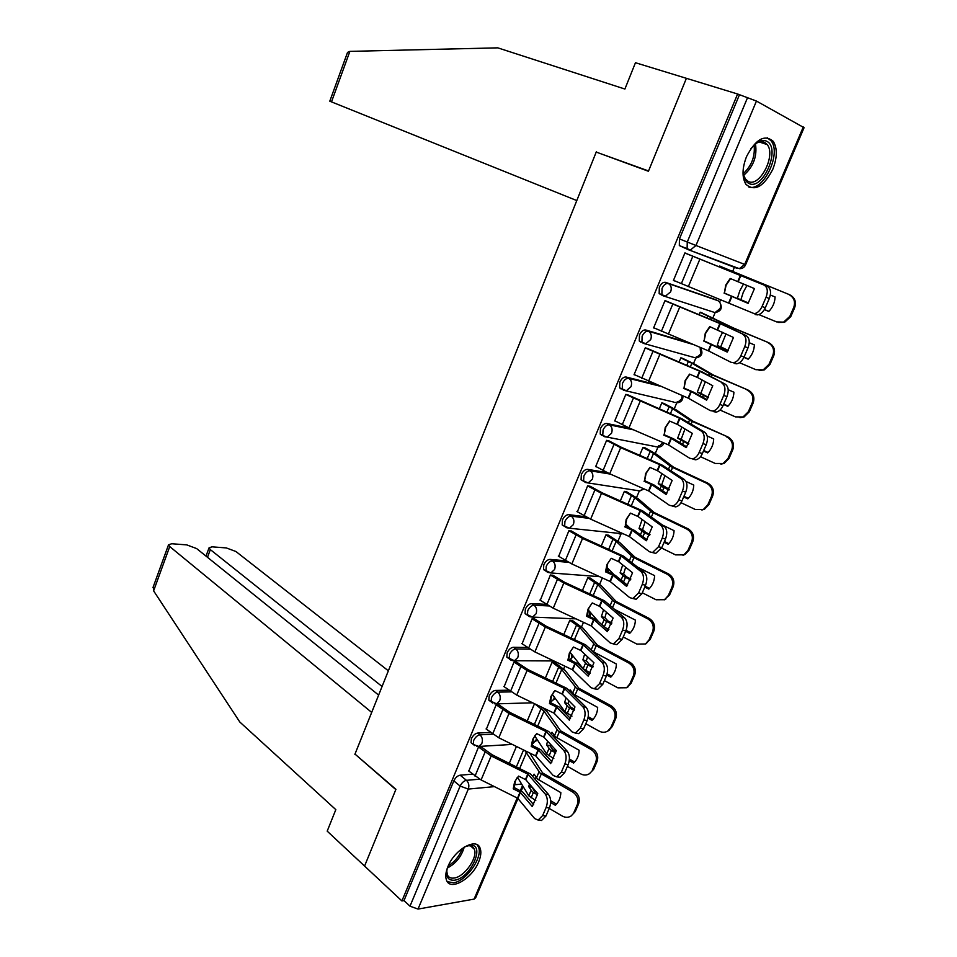 <?xml version="1.0" encoding="UTF-8"?>
<svg xmlns="http://www.w3.org/2000/svg" width="957" height="957" viewBox="0 0 957 957"><rect width="100%" height="100%" fill="white"/><g stroke="black" fill="none" stroke-linecap="round" stroke-linejoin="round"><path stroke-width="1.44" d="M490.558 732.404L477.687 733.05C475.103 733.505 473.009 735.395 471.382 738.708L471.047 742.692L472.555 743.876M508.813 690.188L495.451 690.428C492.891 690.798 490.797 692.665 489.159 696.014L488.836 700.177L490.439 701.385M527.391 647.494L513.442 647.279C510.894 647.578 508.801 649.42 507.15 652.794L506.827 657.148L508.55 658.38M546.363 604.357L531.637 603.604C529.113 603.831 527.02 605.649 525.357 609.059L525.046 613.616L526.876 614.849M565.79 560.778L550.072 559.402C547.56 559.546 545.466 561.328 543.791 564.774L543.492 569.547L545.43 570.803M585.875 516.804L568.721 514.651C566.233 514.71 564.152 516.469 562.453 519.95L562.178 524.95L564.247 526.218M606.989 472.555L587.61 469.349C585.146 469.313 583.052 471.059 581.342 474.564L581.078 479.804L583.351 481.108M629.945 428.281L606.738 423.473C604.286 423.353 602.204 425.064 600.47 428.616L600.23 434.107L601.809 435.291L602.766 435.471L603.042 429.992C604.776 426.439 606.87 424.717 609.31 424.836L633.582 429.849M656.012 384.535L626.093 377.022C623.677 376.819 621.583 378.505 619.837 382.082L619.622 387.848L621.105 388.985M689.028 342.845L645.7 329.986C643.295 329.687 641.214 331.349 639.455 334.962L639.264 341.003L640.652 342.104M715.298 299.529L665.558 282.351C663.177 281.956 661.108 283.583 659.325 287.244L659.158 293.584L662.77 295.641M772.73 169.473C777.311 157.678 777.479 148.311 773.256 141.361C764.631 134.028 755.719 139.088 746.544 156.553C742.07 168.253 741.878 177.512 745.946 184.318C754.642 191.843 763.566 186.89 772.73 169.473M478.632 861.946C480.964 856.288 481.455 851.67 480.079 848.105C476.502 837.1 454.635 849.385 447.948 866.552C445.675 872.114 445.184 876.648 446.488 880.165C450.209 891.434 472.052 878.789 478.632 861.946M546.016 710.453L546.435 709.46M563.697 668.859L564.857 666.144M581.581 626.787L583.495 622.301M599.692 584.201L602.36 577.908M618.007 541.112L620.914 534.281M636.549 497.508L639.312 491.001M655.306 453.379L658.572 445.699M674.29 408.711L677.353 401.509M693.514 363.504L696.373 356.782M712.965 317.736L715.142 312.628M719.616 302.089L720.657 299.661M732.667 271.405L734.593 266.871M517.976 798.533L475.641 897.81L474.098 899.113L418.03 909.078L409.991 906.183L403.998 900.597L453.821 780.888C455.436 777.61 457.53 775.708 460.126 775.182L472.602 774.153M378.625 695.081L196.64 548.576L186.771 544.892L171.746 543.743L168.528 544.796L169.736 546.567L153.61 590.864L239.8 722.009L335.823 809.646L327.198 831.154L401.916 900.944L737.608 94.001L686.396 78.318L648.547 170.956L601.475 153.993M355.25 754.319L395.815 789.585L364.569 866.061L395.923 789.322L354.987 754.092L596.223 152.067L648.427 171.267L686.396 78.318L635.46 62.719L624.897 89.037L497.784 47.85L349.879 51.379L331.493 101.885L329.794 101.179L347.547 52.372L349.879 51.379M403.998 900.597L401.916 900.944M737.608 94.001L756.449 101.059L804.071 127.688L745.611 264.766L744.69 264.419L803.306 126.946M687.569 254.06L684.949 252.887L673.405 280.509L675.929 281.382M702.653 313.19L700.177 312.185L699.065 314.829M667.639 301.706L664.995 300.642L653.595 327.916L654.923 328.311M683.382 358.696L680.882 357.798L679.003 362.225M647.961 348.743L645.293 347.798L634.036 374.737L634.981 374.977M664.349 403.651L661.813 402.861L659.206 409.022M628.534 395.205L625.842 394.368L614.717 420.972L615.483 421.128M645.532 448.079L642.984 447.374L639.647 455.245M609.346 441.093L606.618 440.352L595.649 466.633L596.295 466.741M626.943 491.958L624.371 491.36L620.339 500.882M590.397 486.419L587.646 485.785L577.382 511.816M608.58 535.334L605.984 534.819L601.271 545.968M571.664 531.195L568.901 530.657L558.709 556.34M590.433 578.195L587.801 577.777L582.43 590.493M553.17 575.42L550.383 574.978L540.286 600.326M572.489 620.555L569.846 620.22L563.817 634.479M534.903 619.107L532.092 618.76L522.091 643.798M554.761 662.411L552.093 662.172L545.43 677.927M516.852 662.28L514.017 662.029L504.124 686.743M499.016 704.938L496.157 704.771L486.371 729.174M481.383 747.082L478.512 747.01L468.822 771.115M722.164 267.123L719.712 266.022L719.365 266.836M710.07 311.121L710.812 311.216M730.669 265.376L729.533 265.268M739.366 94.97L679.446 238.915L679.314 245.554L688.274 249.681L687.114 248.712L687.258 242.037L747.608 97.494M534.52 703.706L527.271 720.86M516.445 746.448L509.315 763.279M730.55 278.619L726.088 285.258L724.425 293.093L748.23 303.213M724.018 293.057L748.111 303.369L754.463 288.571L730.215 278.487L725.681 285.198L724.425 293.093M684.889 253.031L767.347 286.394C770.78 288.5 771.438 292.531 769.308 298.488L766.055 297.256C768.184 291.287 767.538 287.244 764.105 285.138M684.913 252.971L767.347 286.394M673.477 280.341L754.307 313.681C757.501 313.095 760.085 310.702 762.071 306.491L766.055 297.256M762.071 306.491L765.325 307.711L769.308 298.488M765.325 307.711C763.339 311.922 760.755 314.315 757.549 314.889L755.217 314.542M746.927 285.533L743.278 292.268L740.885 299.72L737.369 298.369L739.761 290.916L743.493 284.038L754.451 288.607M740.885 299.72L748.41 302.974M748.338 303.07L742.189 300.546M719.676 266.106L789.525 294.684C794.848 297.483 796.559 301.814 794.669 307.675L790.757 316.647L784.513 322.365L778.46 322.449M719.652 266.166L789.525 294.684M764.416 309.518L768.902 311.348M740.658 299.876L737.369 298.369M770.361 295.031L775.086 296.933C774.847 302.532 772.754 307.376 768.818 311.444L764.344 309.625M794.669 307.675L793.748 307.4L789.836 316.384L790.757 316.647M793.748 307.4C795.65 301.515 793.927 297.172 788.604 294.373M758.829 314.59L776.653 321.911L783.568 322.126L789.836 316.384M710.034 326.732L705.728 333.156L704.101 340.895L727.476 351.733M703.634 340.991L727.212 352.08L733.481 337.474L709.747 326.612L705.273 333.227L704.101 340.895M664.936 300.773L720.154 323.657L746.149 335.608C749.487 337.869 750.109 341.948 748.003 347.846L744.749 346.685C746.855 340.788 746.233 336.697 742.907 334.436M665.916 300.941L722.427 324.399L746.149 335.608M653.667 327.737L708.539 350.908L730.933 362.26L733.433 362.679C736.471 362.129 738.924 359.832 740.814 355.813L744.749 346.685M740.814 355.813L744.079 356.949L748.003 347.846M744.079 356.949C742.189 360.968 739.725 363.253 736.687 363.816L734.186 363.397M689.77 374.223L685.631 380.443L684.028 388.099L693.502 392.155L706.996 399.631M683.513 388.327L691.337 391.64L706.589 400.158L712.774 385.743L697.402 377.429L689.542 374.127L685.116 380.647L684.028 388.099M645.245 347.917L699.842 371.292L725.239 384.176C728.48 386.592 729.067 390.719 726.985 396.569L723.719 395.48C725.801 389.631 725.215 385.504 721.973 383.087M646.92 348.252L702.139 371.926L725.239 384.176M634.12 374.546L688.37 398.208L710.166 410.553L712.809 411.055C715.704 410.517 718.037 408.328 719.831 404.488L723.719 395.48M719.831 404.488L723.109 405.553L726.985 396.569M723.109 405.553C721.315 409.393 718.97 411.582 716.087 412.108L713.42 411.606M596.343 151.756L576.796 200.563L331.493 101.885M347.164 53.401L347.547 52.372M153.61 590.864L153.443 586.306M388.351 670.809L235.924 551.507L226.319 547.93L212.023 546.83L209.069 547.811L210.337 549.605L207.49 557.309M382.07 686.48L210.337 549.605M354.88 754.343L371.687 712.403L169.736 546.567M750.563 149.017L755.396 143.789C759.583 140.5 763.339 139.65 766.653 141.241C781.367 147.809 762.92 191.197 748.841 183.409C744.678 181.172 742.835 176.148 743.314 168.372M743.422 174.258L745.359 178.959L748.207 181.399C759.511 187.871 776.306 155.429 767.215 144.603L764.679 142.378C761.7 140.954 758.339 141.66 754.583 144.483M748.673 186.95C762.992 192.405 781.881 153.658 771.079 140.811L767.203 137.748M464.408 846.993L469.672 845.342C486.3 843.045 470.88 878.359 454.551 880.201C447.9 880.691 445.483 876.708 447.278 868.238M446.752 870.726L447.326 874.734C448.498 877.413 450.759 878.526 454.108 878.048C464.516 876.947 478.273 857.113 474.229 849.11C473.153 846.67 471.107 845.557 468.093 845.797L466.669 846.036M447.266 881.636L453.462 882.773C466.394 881.337 483.405 856.754 478.38 846.849L476.993 844.684M726.004 333.873L720.729 346.841L717.212 345.549L719.592 338.144L722.679 332.27M720.729 346.841L728.361 350.489M728.217 350.717L717.212 345.549M700.967 312.449L733.289 327.916L768.686 342.69C773.938 345.549 775.637 349.867 773.77 355.669L769.918 364.521L764.188 369.952L759.152 370.455M700.117 312.317L731.064 327.198L768.686 342.69M743.996 357.128L748.374 358.983M749.247 342.726L754.367 344.867C754.14 350.429 752.07 355.203 748.171 359.198L743.888 357.38M773.77 355.669L772.801 355.514L768.938 364.39L769.918 364.521M772.801 355.514C774.68 349.7 772.981 345.369 767.717 342.51M739.534 362.703L755.922 369.701L763.207 369.845L768.938 364.39M705.333 381.723L700.823 393.375L697.306 392.143L702.115 379.977M700.823 393.375L708.503 397.394M708.288 397.753L697.306 392.143M682.365 358.217L695.32 364.485L713.144 374.941L748.123 390.097C753.315 392.992 754.977 397.311 753.135 403.041L749.331 411.785L744.091 416.953L739.988 417.683M680.834 357.918L691.863 363.241L710.895 374.319L748.123 390.097M723.731 404.093L728.11 406.031M728.205 389.714L733.911 392.203C733.684 397.717 731.65 402.43 727.798 406.342L723.564 404.476M753.135 403.041L752.13 403.017L748.314 411.785L749.331 411.785M752.13 403.017C753.972 397.275 752.298 392.944 747.094 390.037M720.035 410.051L735.454 416.881L743.051 416.965L748.314 411.785M669.768 421.116L665.785 427.133L664.206 434.717L673.584 438.832L686.767 446.931M663.632 435.064L671.252 438.342L686.229 447.625L692.33 433.389L677.377 424.394L669.601 421.044L665.223 427.468L664.206 434.717M625.794 394.475L679.506 418.197L701.325 431.105L704.591 432.121C707.749 434.693 708.3 438.868 706.23 444.646L702.952 443.641C705.022 437.851 704.472 433.677 701.325 431.105M627.768 394.822L682.114 418.855L704.591 432.121M614.801 420.769L628.988 427.875L668.453 444.897L689.662 458.224L692.449 458.822C695.189 458.307 697.414 456.202 699.124 452.529L702.952 443.641M699.124 452.529L702.402 453.522L706.23 444.646M702.402 453.522C700.703 457.195 698.478 459.288 695.727 459.803L692.928 459.204M650.018 467.423L646.178 473.248L644.623 480.749L653.918 484.924L666.79 493.621M644.013 481.215L651.55 484.541L666.12 494.494L672.149 480.438L657.591 470.76L649.899 467.375L645.568 473.703L644.623 480.749M606.582 440.447L620.674 447.673L659.983 464.767L680.941 478.512L684.207 479.457C687.282 482.161 687.796 486.383 685.75 492.113L682.461 491.18C684.506 485.45 683.992 481.227 680.941 478.512M608.724 440.758L621.356 447.29L662.34 465.198L684.207 479.457M595.733 466.43L609.705 473.799L648.798 491.001L669.422 505.284L672.34 505.978C674.936 505.475 677.054 503.478 678.68 499.949L682.461 491.18M678.68 499.949L681.97 500.87L685.75 492.113M681.97 500.87C680.343 504.375 678.226 506.385 675.618 506.875L672.699 506.193M630.507 513.155L626.823 518.79L625.292 526.206L634.491 530.441L647.052 539.736M624.634 526.793L632.23 530.238L646.274 540.765L652.219 526.876L638.068 516.553L630.448 513.119L626.165 519.352L625.292 526.206M587.61 485.857L601.486 493.345L640.424 510.631L660.808 525.321L664.086 526.183C667.065 529.03 667.543 533.3 665.534 538.97L662.232 538.109C664.254 532.439 663.775 528.168 660.808 525.321M589.871 486.12L602.216 492.843L642.805 510.954L664.086 526.183M576.892 511.517L590.648 519.149L629.371 536.542L649.432 551.746L652.471 552.548L658.5 546.77L662.232 538.109M658.5 546.77L661.801 547.607L665.534 538.97M661.801 547.607L655.76 553.373L652.782 552.62M684.973 428.963L681.157 439.335L677.652 438.15L681.839 427.073M681.157 439.335L688.825 443.689M688.55 444.168L677.652 438.15M663.596 403.28L676.037 409.787L693.251 421.367L727.81 436.894C732.93 439.849 734.593 444.156 732.763 449.826L729.007 458.451L724.186 463.367L720.908 464.181M661.766 402.969L672.592 408.591L690.966 420.853L727.81 436.894M703.718 450.484L708.096 452.482M707.163 435.973L713.707 438.928C713.491 444.407 711.482 449.06 707.678 452.9L703.503 450.986M732.763 449.826L731.71 449.922L727.942 458.57L729.007 458.451M731.71 449.922C733.541 444.239 731.878 439.921 726.734 436.954M700.512 456.716L715.238 463.463L723.109 463.499L727.942 458.57M664.912 475.629L661.742 484.732L658.237 483.596L661.849 473.595M661.742 484.732L669.326 489.386M669.015 489.996L662.675 486.957L658.237 483.596M644.934 447.756L657.004 454.539L673.596 467.231L707.749 483.106C712.821 486.108 714.448 490.415 712.654 496.013L708.946 504.542L704.496 509.208L701.9 510.021M642.937 447.469L653.559 453.391L671.3 466.813L706.637 483.285L707.749 483.106M683.956 496.288L688.322 498.346M685.954 481.431L693.765 485.079C693.55 490.522 691.564 495.116 687.808 498.872L683.681 496.922M644.635 480.223L646.011 481.347M712.654 496.013L711.553 496.228L707.833 504.782L708.946 504.542M711.553 496.228C713.348 490.618 711.709 486.3 706.637 483.285M681.025 502.7L695.272 509.459L703.383 509.447L707.833 504.782M645.15 521.721L642.554 529.568L639.049 528.479L642.147 519.531M642.554 529.568L645.688 532.379L650.006 534.496M649.671 535.238L643.343 532.104L639.049 528.479M626.44 491.671L638.199 498.753L654.193 512.521L687.939 528.743C692.952 531.793 694.567 536.087 692.784 541.638L689.124 550.048L685.021 554.486L682.963 555.251M624.335 491.443L634.754 497.652L651.861 512.198L686.779 529.042L687.939 528.743M664.433 541.518L668.799 543.648M662.591 525.106L674.063 530.657C673.848 536.052 671.886 540.585 668.177 544.27L664.098 542.284M625.447 523.898L630.448 528.503M692.784 541.638L691.648 541.961L687.963 550.407L689.124 550.048M691.648 541.961C693.418 536.41 691.803 532.104 686.779 529.042M661.598 548.05L675.57 554.893L683.86 554.845L687.963 550.407M605.494 571.819L612.887 575.205L626.668 586.45L632.553 572.741L618.653 561.687L611.236 558.314L607.001 564.451L605.494 571.819L606.2 571.102L615.303 575.396L627.565 585.277M568.877 530.716L582.538 538.456L621.105 555.921L640.939 571.52L644.228 572.322C647.111 575.313 647.566 579.607 645.568 585.229L642.267 584.452C644.264 578.818 643.822 574.511 640.939 571.52M571.209 530.908L583.303 537.846L623.521 556.161L644.228 572.322M558.278 556.065L571.831 563.948L610.195 581.521L629.706 597.623L632.84 598.52L638.582 592.993L642.267 584.452M607.707 563.757L606.2 571.102M638.582 592.993L641.884 593.771L645.568 585.229M641.884 593.771L636.142 599.285L633.343 598.639M625.663 567.262L623.605 573.865L620.1 572.824L622.72 564.917M623.605 573.865L626.632 576.868L630.866 579.021M630.519 579.906L624.263 576.688L620.1 572.824M608.138 535.071L619.61 542.44L635.029 557.261L668.381 573.829C673.321 576.915 674.924 581.198 673.166 586.689L669.553 595.003L664.122 599.907M605.948 534.891L616.164 541.387L632.673 557.034L667.173 574.236L668.381 573.829M645.15 586.21L649.504 588.399M637.793 567.262L654.612 575.659C654.397 581.019 652.459 585.505 648.798 589.117L644.767 587.084M606.642 567.106L613.999 574.678M673.166 586.689L671.981 587.131L668.357 595.469L669.553 595.003M671.981 587.131C673.74 581.629 672.137 577.334 667.173 574.236M642.303 592.79L656.095 599.764L664.541 599.692L668.357 595.469M586.581 616.284L593.914 619.705L607.312 631.572L613.126 618.031L599.608 606.355L592.251 602.934L588.077 608.999L586.581 616.284L587.335 615.459L596.355 619.801L608.317 630.256M550.359 575.025L563.817 583.028L602.037 600.661L621.308 617.157L624.61 617.875C627.421 620.997 627.828 625.34 625.854 630.902L622.54 630.196C624.526 624.622 624.108 620.268 621.308 617.157M552.763 575.157L564.63 582.287L604.465 600.793L624.61 617.875M539.904 600.075L553.242 608.209L591.259 625.938L610.219 642.925L613.449 643.929L618.904 638.63L622.54 630.196M588.83 608.185L587.335 615.459M618.904 638.63L622.217 639.336L625.854 630.902M622.217 639.336L616.751 644.623L614.143 644.085M606.463 612.265L604.884 617.624L601.391 616.631L603.556 609.765M604.884 617.624L607.791 620.83L611.906 622.971M611.547 624L605.398 620.734L601.391 616.631M590.026 577.944L601.247 585.612L616.093 601.451L649.049 618.342C653.942 621.476 655.521 625.758 653.798 631.189L650.222 639.396L645.377 644.025M587.777 577.837L597.802 584.595L613.712 601.319L647.817 618.868L649.049 618.342M626.093 630.34L630.448 632.601M614.837 609.537L635.4 620.124C635.185 625.447 633.271 629.873 629.658 633.402L625.675 631.333M588.196 609.908L598.257 621.356M653.798 631.189L652.566 631.74L648.978 639.97L650.222 639.396M652.566 631.74C654.301 626.297 652.71 622.014 647.817 618.868M605.386 627.66L608.855 629.467M623.234 636.967L636.872 644.085L645.449 643.989L648.978 639.97M567.908 660.198L575.169 663.656L588.196 676.132L593.938 662.758L580.791 650.473L573.506 647.028L569.379 652.985L567.908 660.198L568.709 659.265L577.633 663.668L589.309 674.673M532.068 618.808L545.323 627.038L583.196 644.851L601.929 662.208L605.231 662.866C607.958 666.12 608.353 670.498 606.391 676.013L603.077 675.367C605.039 669.84 604.657 665.462 601.929 662.208M534.532 618.856L546.184 626.201L585.648 644.898L605.231 662.866M521.732 643.547L534.867 651.92L572.549 669.816L590.983 687.664L594.285 688.789L599.489 683.705L603.077 675.367M570.181 652.076L568.709 659.265M599.489 683.705L602.802 684.327L606.391 676.013M602.802 684.327L597.599 689.411L594.764 688.681M587.526 656.765L586.39 660.856L582.897 659.911L584.655 654.074M586.39 660.856L589.189 664.254L593.125 666.371M592.778 667.543L586.773 664.254L582.897 659.911M570.085 652.291L583.148 668.692L590.337 673.058M572.13 620.303L583.1 628.271L597.395 645.114L629.969 662.316C634.802 665.498 636.369 669.768 634.658 675.14L631.118 683.25L627.002 687.521M569.822 620.268L579.667 627.302L594.991 645.066L628.689 662.95L629.969 662.316M606.774 675.032L610.745 677.161C614.322 673.692 616.212 669.314 616.416 664.038L593.113 651.657M607.133 673.86L611.631 676.264M589.931 648.726L588.268 647.171M634.658 675.14L633.378 675.798L629.838 683.932L631.118 683.25M633.378 675.798C635.101 670.426 633.534 666.144 628.689 662.95M604.405 680.618L617.875 687.856L626.548 687.76L629.838 683.932M553.936 691.66L551.746 695.428L550.299 702.546L559.139 706.996L570.528 718.551M549.462 703.586L556.651 707.079L569.319 720.143L574.978 706.936L562.333 694.16L554.988 690.571L550.909 696.457L549.462 703.586L550.299 702.546M514.005 662.053L527.056 670.534L564.582 688.502L582.801 706.709L586.103 707.295C588.758 710.668 589.105 715.094 587.167 720.549L583.854 719.975C585.792 714.508 585.433 710.082 582.801 706.709M516.505 662.029L527.953 669.577L567.058 688.454L586.103 707.295M503.789 686.492L516.732 695.105L554.055 713.168L571.987 731.842L575.36 733.086L580.301 728.205L583.854 719.975M580.301 728.205L583.626 728.767L587.167 720.549M583.626 728.767L578.674 733.636L575.923 732.942M568.853 700.739L568.111 703.574L564.618 702.665L566.006 697.868M568.111 703.574L570.815 707.163L574.523 709.209M574.176 710.525L568.374 707.235L564.618 702.665M552.273 694.303L564.809 711.577L571.987 716.099M554.426 662.184L565.156 670.426L578.913 688.25L611.116 705.764C615.889 708.981 617.432 713.252 615.746 718.563L612.253 726.578L608.772 730.466M552.081 662.208L561.735 669.505L576.485 688.286L609.788 706.493L611.116 705.764M587.969 718.133L592.06 720.382C595.601 716.984 597.467 712.666 597.67 707.414L573.889 694.339L570.109 689.841L569.487 690.727M588.244 716.769L593.029 719.413M615.746 718.563L614.442 719.329L610.937 727.356L612.253 726.578M614.442 719.329C616.129 714.006 614.585 709.723 609.788 706.493M585.792 723.743L599.118 731.112C602.18 732.679 605.099 732.643 607.874 731.004L610.937 727.356M535.394 734.964L533.539 738.266L532.116 745.312L540.872 749.809L551.974 761.904M531.231 746.46L538.36 749.977L550.67 763.614L556.268 750.563L543.971 737.213L536.698 733.6L532.654 739.39L531.231 746.46L532.116 745.312M496.145 704.783L509.004 713.491L546.196 731.615L563.9 750.647L567.214 751.173C569.786 754.678 570.109 759.128 568.195 764.535L564.857 764.021C566.783 758.602 566.46 754.152 563.9 750.647M498.693 704.699L509.949 712.439L548.684 731.495L567.214 751.173M486.06 728.935L498.8 737.775L535.8 755.994L553.218 775.481L556.651 776.833L561.352 772.155L564.857 764.021M561.352 772.155L564.69 772.658L568.195 764.535M564.69 772.658L559.977 777.335L557.297 776.665M550.431 744.235L550.048 745.778L546.567 744.929L547.595 741.161M550.048 745.778L552.644 749.546L556.089 751.52M555.766 752.98L550.191 749.714L546.567 744.929M534.748 735.933L546.674 753.937L553.816 758.602M542.152 707.39L547.428 712.092L560.658 730.861L592.491 748.685C597.216 751.939 598.735 756.197 597.072 761.461L593.627 769.368L589.392 773.734L593.627 769.368M534.724 703.802L544.007 711.218L558.206 730.992L591.127 749.522L592.491 748.685M569.271 760.636L573.602 763.088C577.095 759.762 578.949 755.492 579.141 750.276L555.646 736.974L551.986 732.249L550.957 733.756M569.427 759.068L574.655 762.023M553.433 736.4L554.055 735.263M597.072 761.461L595.721 762.322L592.263 770.265M595.721 762.322C597.395 757.059 595.864 752.788 591.127 749.522M567.417 766.342L580.576 773.83C583.686 775.469 586.629 775.433 589.392 773.734M517.139 777.682L515.548 780.577L514.148 787.551L522.821 792.109L533.635 804.717M513.227 788.807L520.405 792.468L532.248 806.548L537.774 793.664L525.824 779.752L518.622 776.103L514.627 781.821L513.227 788.807L514.148 787.551M478.512 747.01L491.168 755.946L528.025 774.225L545.227 794.059L548.552 794.525C551.041 798.138 551.34 802.624 549.438 807.983L546.1 807.541C548.002 802.169 547.715 797.671 545.227 794.059M481.084 746.843L492.149 754.786L530.537 774.01L548.552 794.525M468.535 770.875L481.096 779.943L517.761 798.294L534.676 818.582L538.157 820.065L542.643 815.567L546.1 807.541M542.643 815.567L545.98 815.998L549.438 807.983M545.98 815.998L541.495 820.496L538.899 819.85M532.259 787.252L528.731 786.678L529.436 783.962M532.212 787.491L534.544 791.283L537.044 792.815M537.547 794.896L532.224 791.69L528.731 786.678M517.498 777.251L528.766 795.805L535.812 800.578M529.7 752.956L542.607 772.969L574.08 791.092C578.758 794.382 580.265 798.64 578.614 803.832L575.205 811.656L571.126 815.962L575.205 811.656M524.867 750.587L540.143 773.184L572.681 792.025L574.08 791.092M550.67 802.54L555.371 805.28C558.816 802.014 560.646 797.803 560.838 792.623L537.607 779.094L534.078 774.153L532.678 776.271M550.67 800.746L556.495 804.143M535.107 779.058L536.052 777.275M578.614 803.832L577.227 804.801L573.817 812.649M577.227 804.801C578.877 799.597 577.37 795.327 572.681 792.025M549.246 808.438L562.261 816.046C565.408 817.745 568.362 817.709 571.126 815.962M474.732 745.647L473.32 744.474L473.655 740.491C475.282 737.165 477.387 735.287 479.959 734.82L492.831 734.151M477.687 733.05L479.959 734.82C482.34 737.117 482.962 740 481.838 743.505L478.823 746.46L476.885 746.448M492.652 703.096L491.144 701.912L491.467 697.737C493.106 694.387 495.212 692.521 497.772 692.138L511.134 691.875M495.451 690.428L497.772 692.138C500.188 694.375 500.834 697.258 499.698 700.787L496.527 703.85L494.314 703.754M510.775 660.043L509.184 658.835L509.507 654.468C511.158 651.083 513.251 649.241 515.799 648.942L529.807 649.145M513.442 647.279L515.799 648.942C518.263 651.119 518.921 653.99 517.773 657.555L514.423 660.737L511.959 660.521M529.137 616.464L527.439 615.231L527.75 610.674C529.424 607.252 531.518 605.434 534.042 605.219L548.899 605.948M531.637 603.604L534.042 605.219C536.554 607.336 537.224 610.195 536.064 613.796L532.535 617.098L529.795 616.739M547.715 572.346L545.933 571.114L546.232 566.341C547.918 562.883 550.012 561.089 552.512 560.946L568.53 562.333M550.072 559.402L552.512 560.946C555.072 563.003 555.766 565.85 554.582 569.499L550.849 572.932L547.835 572.406M566.544 527.702L564.654 526.458L564.929 521.457C566.628 517.964 568.721 516.194 571.209 516.134L588.902 518.347M568.721 514.651L571.209 516.134C573.817 518.132 574.523 520.967 573.327 524.651L569.391 528.216L566.4 527.678M585.648 482.519L583.603 481.251L583.866 476.012C585.588 472.483 587.682 470.748 590.146 470.772L610.41 474.11M587.61 469.349L590.146 470.772C592.79 472.698 593.519 475.521 592.311 479.242L588.148 482.95L585.265 482.46M606.738 423.473L609.31 424.836C612.013 426.702 612.755 429.514 611.535 433.27L607.133 437.122L604.369 436.667L602.802 435.495L607.133 437.122L658.344 447.146L662.986 442.529M673.632 402.036L623.713 390.3L622.241 389.164L622.457 383.398C624.215 379.809 626.297 378.111 628.713 378.326L659.66 386.078M626.093 377.022L628.713 378.326C631.464 380.12 632.23 382.92 630.998 386.712L626.345 390.719L619.622 387.848M694.638 357.643L643.307 343.348L641.932 342.259L642.123 336.206C643.894 332.581 645.975 330.919 648.368 331.218L692.689 344.353M645.7 329.986L648.368 331.218C651.179 332.952 651.956 335.728 650.712 339.568L645.784 343.73L639.264 341.003M714.042 312.293L663.153 295.809L661.873 294.768L662.041 288.428C663.823 284.755 665.905 283.128 668.273 283.511L718.157 300.773M665.558 282.351L668.273 283.511C671.132 285.174 671.922 287.949 670.666 291.813L665.462 296.144L659.158 293.584M460.126 775.182L466.442 780.326L479.66 779.189M521.661 784.106L514.364 784.788M494.482 786.63L468.296 789.07L418.03 909.078M474.098 899.113L517.211 797.994M520.345 790.649L522.522 785.53M737.177 268.367L688.274 249.681L738.601 268.403M756.449 101.059L695.966 245.482L744.69 264.419L739.306 268.678C742.297 268.761 744.402 267.458 745.611 264.766M655.378 446.572L658.344 447.146C661.155 446.955 663.01 445.555 663.907 442.924M715.035 299.409L717.714 300.558C720.513 302.173 721.315 304.828 720.095 308.513L715.011 312.616C721.219 311.348 722.786 307.879 719.724 302.233M675.379 402.454L674.434 402.43M656.239 446.74L655.629 446.704M695.906 358.002L700.715 354.054L700.117 347.427C703.515 352.989 702.103 356.506 695.906 358.002M682.927 395.899C683.119 400.062 681.157 402.371 677.018 402.849L681.575 399.033L682.138 395.564M637.171 490.51L639.886 490.929L643.319 488.584M619.143 533.91L623.031 533.683M625.938 526.494L625.352 524.807M607.755 571.819L607.001 567.477M589.117 616.284L589.584 611.475M570.061 659.911L571.389 657.961L571.939 654.624M550.299 702.378L553.768 699.364L554.306 697.103M532.236 743.254L533.384 743.122L536.757 738.971M679.446 238.915L695.966 245.482L690.44 249.992L679.314 245.554M453.821 780.888L460.138 786.08C461.752 782.778 463.858 780.864 466.442 780.326C468.798 782.682 469.409 785.589 468.296 789.07L460.138 786.08L409.991 906.183M737.787 281.514L740.443 275.293M728.672 302.902L731.567 296.096M688.346 286.598L699.89 259.12M738.218 281.693L740.874 275.472M729.102 303.082L732.009 296.275M681.336 283.691L692.82 256.273M727.487 269.348L727.224 269.97M717.248 329.687L719.867 323.538M708.252 350.788L711.111 344.077M668.309 334.28L679.709 307.149M717.678 329.866L720.298 323.729M708.67 350.98L711.541 344.269M661.395 331.289L672.735 304.206M696.971 377.237L699.555 371.172M688.083 398.076L690.918 391.449M648.523 381.376L659.78 354.58M697.402 377.429L699.986 371.364M688.514 398.279L691.337 391.64M641.704 378.278L652.901 351.542M755.468 143.837C757.334 156.35 753.398 166.841 743.673 175.287M743.338 173.588C751.723 165.74 755.312 156.194 754.08 144.962M464.241 847.101C461.477 856.539 455.855 863.525 447.35 868.035M448.247 865.834C454.91 861.707 459.599 855.893 462.315 848.392M723.444 348.695L723.085 349.544M732.416 327.773L731.938 328.873M729.557 326.493L729.114 327.545M711.374 317.329L710.453 319.482M720.621 347.391L720.298 348.145M707.821 315.69L706.84 318.011M703.371 395.576L702.665 397.215M712.211 374.917L711.398 376.819M709.424 373.565L708.659 375.359M691.863 363.241L690.296 366.938M700.596 394.2L699.95 395.708M688.394 361.471L686.707 365.442M676.958 424.19L679.506 418.197M668.177 444.766L670.977 438.222M628.988 427.875L640.113 401.414M677.377 424.394L679.925 418.4M668.596 444.969L671.383 438.426M622.253 424.693L633.319 398.279M657.184 470.545L659.708 464.635M648.523 490.869L651.274 484.409M609.705 473.799L620.674 447.673M657.591 470.76L660.115 464.851M648.93 491.085L651.681 484.625M603.054 470.521L613.975 444.443M637.661 516.337L640.149 510.5M629.108 536.41L631.835 530.022M590.648 519.149L601.486 493.345M638.068 516.553L640.556 510.715M629.503 536.626L632.23 530.238M584.081 515.787L594.871 490.032M683.537 441.883L682.508 444.287M692.282 421.475L691.133 424.142M689.53 420.039L688.454 422.563M672.592 408.591L670.379 413.783M680.822 440.423L679.865 442.648M669.206 406.689L666.838 412.276M663.955 487.603L662.603 490.762M672.58 467.447L671.12 470.88M669.888 465.951L668.512 469.169M653.559 453.391L650.724 460.054M661.287 486.072L660.031 489.015M650.258 451.357L647.207 458.523M644.611 532.774L642.937 536.662M653.141 512.868L651.358 517.019M650.497 511.289L648.822 515.201M634.754 497.652L631.309 505.751M641.991 531.159L640.436 534.796M631.524 495.499L627.828 504.207M618.389 561.556L620.842 555.79M609.932 581.378L612.624 575.061M571.831 563.948L582.538 538.456M618.784 561.783L621.237 556.017M610.327 581.605L613.018 575.301M565.348 560.503L576.006 535.059M625.507 577.382L623.533 581.988M633.929 557.716L631.835 562.584M631.333 556.065L629.371 560.658M616.164 541.387L612.133 550.873M622.935 575.695L621.093 580.002M613.018 539.114L608.688 549.318M599.345 606.212L601.774 600.518M590.995 625.794L593.651 619.562M553.242 608.209L563.817 583.028M599.728 606.451L602.156 600.757M591.378 626.034L594.034 619.801M546.842 604.668L557.369 579.535M606.63 621.44L604.357 626.751M614.944 602.025L612.564 607.587M612.408 600.302L610.171 605.542M597.802 584.595L593.196 595.457M604.118 619.693L601.989 624.658M594.728 582.215L589.775 593.878M580.528 650.329L582.933 644.707M572.286 669.673L574.906 663.512M534.867 651.92L545.323 627.038M580.911 650.569L583.315 644.946M572.669 669.912L575.289 663.763M528.551 648.308L538.958 623.474M587.981 664.971L585.612 670.522M596.199 645.784L593.579 651.92M593.711 644.001L591.199 649.887M579.667 627.302L574.487 639.479M585.517 663.165L583.148 668.692M576.652 624.801L571.102 637.9M561.95 693.909L564.319 688.346M553.804 713.013L556.4 706.936M516.732 695.105L527.056 670.534M562.333 694.16L564.702 688.597M554.175 713.264L556.771 707.187M510.488 691.421L520.764 666.885M569.559 707.989L567.214 713.467M577.681 689.028L575.085 695.081M575.241 687.174L572.657 693.215M561.735 669.505L556.005 682.987M567.142 706.099L564.809 711.577M558.792 666.885L552.656 681.384M543.6 736.962L545.933 731.471M535.549 755.839L538.109 749.821M498.8 737.775L509.004 713.491M543.971 737.213L546.303 731.722M535.92 756.09L538.48 750.085M492.64 734.007L502.796 709.771M551.364 750.479L549.043 755.886M559.39 731.746L556.818 737.727M556.998 729.832L554.438 735.801M544.007 711.218L537.75 725.956M548.995 748.53L546.674 753.937M541.148 708.491L534.425 724.341M525.465 779.488L527.774 774.069M517.51 798.138L520.034 792.205M481.096 779.943L491.168 755.946M525.824 779.752L528.144 774.333M517.869 798.413L520.405 792.468M475.007 776.103L485.043 752.154M533.384 792.468L531.087 797.815M541.303 773.962L538.779 779.871M538.958 771.976L536.434 777.885M526.494 752.441L519.699 768.411M531.051 790.458L528.766 795.805M523.551 749.941L516.409 766.784M770.899 140.595L773.256 141.361M600.23 434.107L602.802 435.495M581.078 479.804L588.148 482.95L639.886 490.929L644.097 488.919M562.178 524.95L569.391 528.216L623.366 533.827M543.492 569.547L550.849 572.932L599.62 576.664M525.046 613.616L532.535 617.098L576.078 618.844M506.827 657.148L514.423 660.737L553.876 660.94M488.836 700.177L496.527 703.85L532.69 702.821M471.047 742.692L473.32 744.474L478.823 746.46L512.306 744.414M626.859 526.9L625.411 524.221M608.736 572.262L608.377 568.889M589.919 616.655L590.792 612.863M570.504 660.115L573.004 655.964M550.311 702.306L555.204 698.335M532.248 743.194L537.475 740.048M521.17 791.056L523.108 786.487M754.307 313.681L757.549 314.889M783.568 322.126L784.513 322.365M733.433 362.679L736.687 363.816M712.809 411.055L716.087 412.108M209.069 547.811L205.994 556.113M168.528 544.796L152.953 587.646M759.284 141.983L767.215 144.603M744.606 178.696L745.359 178.959M468.093 845.797L469.672 845.342M470.497 845.916L474.229 849.11M763.207 369.845L764.188 369.952M743.051 416.965L744.091 416.953M692.449 458.822L695.727 459.803M672.34 505.978L675.618 506.875M652.471 552.548L655.76 553.373M723.109 463.499L724.186 463.367M703.383 509.447L704.496 509.208M683.86 554.845L685.021 554.486M632.84 598.52L636.142 599.285M664.541 599.692L665.749 599.214M613.449 643.929L616.751 644.623M645.449 643.989L646.693 643.403M594.285 688.789L597.599 689.411M626.548 687.76L627.84 687.066M575.36 733.086L578.674 733.636M607.874 731.004L609.202 730.203M556.651 776.833L559.977 777.335M538.157 820.065L541.495 820.496"/></g></svg>
